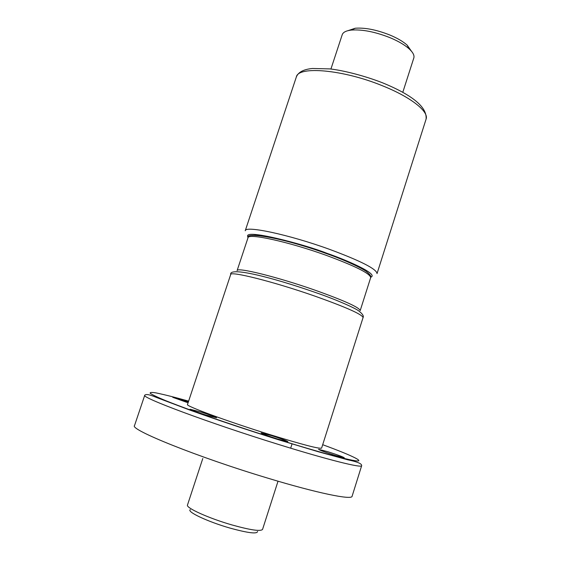 <?xml version="1.0" encoding="UTF-8"?>
<svg xmlns="http://www.w3.org/2000/svg" width="561" height="561" viewBox="0 0 561 561"><rect width="100%" height="100%" fill="white"/><g stroke="black" fill="none" stroke-linecap="round" stroke-linejoin="round"><path stroke-width="0.84" d="M402.777 92.369L413.808 57.993C414.565 55.469 413.022 52.439 409.186 48.891C404.719 44.901 398.303 41.156 389.958 37.657C375.021 31.795 362.133 29.263 351.298 30.084C346.109 30.694 343.08 32.243 342.21 34.733L330.927 69.024M202.787 458.519L187.486 505.019C185.607 507.803 208.832 518.336 232.079 524.97C250.522 530.096 260.676 531.576 262.555 529.409L278.025 481.205M411.353 51.093L407.139 45.132C403.114 41.528 397.356 38.155 389.867 35.02C376.494 29.754 364.923 27.496 355.169 28.246L348.255 30.589M190.326 509.612C186.217 511.583 207.801 521.779 230.073 528.104C248.144 533.062 257.303 534.177 257.555 531.449M271.461 435.588L261.075 432.917C262.268 433.835 267.758 435.869 277.541 439.004L287.849 441.647C286.594 440.701 281.124 438.681 271.461 435.588M201.245 412.125L190.053 409.228C191.063 410.049 196.196 411.935 205.452 414.895L216.567 417.77C215.501 416.928 210.396 415.049 201.245 412.125M188.398 401.816L172.746 397.321L188.075 402.791M327.827 451.717L318.536 449.312C319.84 450.252 325.352 452.278 335.071 455.399L344.293 457.783C342.925 456.822 337.434 454.803 327.827 451.717M230.683 274.567L187.493 404.537C185.074 405.771 227.626 421.458 269.497 434.487C302.134 444.543 319.497 449.081 321.607 448.113L363.065 317.575C362.287 314.412 346.032 307.19 314.279 295.913C273.459 281.629 229.975 270.767 230.683 274.567C228.678 266.398 271.566 277.204 314.777 292.26C335.716 299.35 355.562 308.248 358.844 310.99C362.567 313.894 363.97 316.088 363.065 317.575M326.214 253.474C309.272 247.064 264.455 233.734 252.443 235.48M326.13 255.304C288.529 241.714 247.836 232.899 247.997 237.787C244.652 231.251 285.689 238.579 326.369 253.572C345.267 260.15 362.834 268.607 366.585 271.692C370.183 274.631 371.55 276.622 370.674 277.646C370.281 273.565 355.429 266.117 326.13 255.304M247.997 237.787L237.1 270.619C236.546 266.896 277.029 276.818 314.875 290.121C344.377 300.654 359.482 307.484 360.19 310.612L370.674 277.646M382.223 85.679C342.974 69.564 298.143 65.77 296.341 76.969C298.249 72.159 303.62 69.326 312.449 68.484L329.91 68.905C343.185 70.42 364.278 75.658 382.637 82.846C412.777 95.237 427.258 107.333 426.087 119.128C429.088 111.576 410.841 97.039 382.223 85.679M248.221 237.31C240.346 227.317 306.082 244.841 327.021 253.334C345.864 259.778 379.362 274.294 370.772 277.127M296.341 76.969L245.234 230.774C245.087 225.305 288.887 234.575 329.356 249.273C360.807 260.949 376.697 269.056 377.034 273.593L426.087 119.128M144.759 395.21C140.194 397.195 209.064 422.959 278.291 444.375C327.841 459.817 361.985 468.274 361.663 465.686L352.091 496.282C351.985 500.237 317.281 493.182 267.45 478.049C197.795 457.152 129.303 429.46 134.521 425.589L144.759 395.21C146.652 393.324 152.788 395.968 157.606 397.896L190.214 410.21C216.805 419.761 246.356 429.642 278.859 439.859L318.627 451.843L347.575 459.768C357.245 461.731 361.936 463.702 361.663 465.686M322.694 444.705C353.276 455.862 368.654 463.519 352.042 460.167C335.744 456.913 302.47 447.082 278.684 439.642C251.153 431.114 197.227 413.331 165.348 400.519C157.627 397.3 152.599 394.909 150.271 393.338C149.654 392.335 151.54 392.181 155.923 392.882C164.387 394.614 175.284 397.363 188.622 401.143M407.139 45.132L409.186 48.891M355.169 28.246L351.298 30.084M292.085 443.779L290.675 448.183"/></g></svg>
